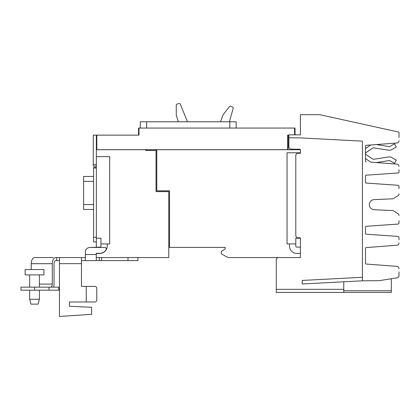 <?xml version="1.0" encoding="UTF-8"?>
<svg xmlns="http://www.w3.org/2000/svg" width="420" height="420" viewBox="0 0 420 420"><rect width="100%" height="100%" fill="white"/><g stroke="black" fill="none" stroke-linecap="round" stroke-linejoin="round"><path stroke-width="0.63" d="M229.409 121.795L233.163 108.439A1.228 1.228 0 0 0 232.454 106.969A82.84 82.84 0 0 0 230.732 106.281A1.228 1.228 0 0 0 229.315 106.675L223.493 114.261A3.066 3.066 0 0 0 223.052 115.054L220.532 121.795M187.478 121.795L180.359 104.27A1.228 1.228 0 0 0 178.899 103.546A82.84 82.84 0 0 0 177.114 104.055A1.228 1.228 0 0 0 176.237 105.236L176.284 114.802A3.066 3.066 0 0 0 176.421 115.694L178.322 121.795M43.916 269.572L25.132 269.572L25.132 274.906L43.916 274.906L43.916 269.572M29.652 299.266L30.959 304.132L38.089 304.132L39.396 299.266L29.652 299.266L29.652 290.194M365.495 154.166L372.404 158.855A2.331 2.331 0 0 0 374.073 159.233L388.584 156.944A4.83 4.83 0 0 1 391.75 157.531L396.312 160.167L394.485 163.338L389.918 160.703A1.166 1.166 0 0 0 389.156 160.561L376.394 162.572L396.874 164.12L370.766 162.146A5.995 5.995 0 0 1 370.346 161.889L365.495 158.592M372.404 158.855A2.331 2.331 0 0 0 374.073 159.233L388.584 156.944M389.918 160.703A1.166 1.166 0 0 0 389.156 160.561L376.394 162.572M365.495 148.543L370.346 145.252A5.995 5.995 0 0 1 370.781 144.979M376.357 144.559L389.156 146.58A1.166 1.166 0 0 0 389.918 146.438L394.485 143.803L396.312 146.974L391.75 149.609A4.83 4.83 0 0 1 388.584 150.197L374.073 147.908A2.331 2.331 0 0 0 372.404 148.281L365.495 152.975M278.565 257.57A2.3 2.3 0 0 0 276.266 259.875L276.266 292.415L391.33 292.415L391.33 278.744L397.063 277.825A2.3 2.3 0 0 0 399 275.552L399 271.903M300.4 238.24L295.796 238.24L295.796 246.067A1.076 1.076 0 0 0 296.872 247.139L300.4 247.139L300.4 257.57L229.934 257.57A7.67 7.67 0 0 1 226.097 256.547L221.466 253.869A0.462 0.462 0 0 1 221.235 253.47L221.235 251.858A0.462 0.462 0 0 1 221.429 251.48L225.225 248.829L225.225 247.401L169.533 247.401L169.533 190.832L156.797 190.832L156.797 149.72L300.4 149.72L300.4 153.263L298.095 153.263A2.3 2.3 0 0 0 295.796 155.568L295.796 235.484A2.3 2.3 0 0 0 298.074 237.788L299.943 237.804A0.462 0.462 0 0 1 300.4 238.24L300.4 247.139M276.266 292.415L343.77 292.415L343.77 281.794M399 137.477L399 133.124A1.228 1.228 0 0 0 398.039 131.922L319.82 114.692L300.4 114.692L300.4 134.852L288.892 134.852L288.892 137.786L300.032 137.886L361.988 141.131A0.462 0.462 0 0 1 362.423 141.593L362.423 277.284L302.237 280.439L362.423 277.284L362.423 280.817L302.237 283.967L302.237 280.439M366.203 145.325A0.766 0.766 0 0 0 365.495 146.092A0.766 0.766 0 0 1 366.203 145.325L396.874 143.01A2.3 2.3 0 0 0 399 140.716M365.495 161.038A0.766 0.766 0 0 0 366.203 161.805A0.766 0.766 0 0 1 365.495 161.038L365.495 146.092M366.209 175.177A0.766 0.766 0 0 0 365.495 175.943A0.766 0.766 0 0 1 366.209 175.177L397.856 172.977A1.228 1.228 0 0 0 399 171.749L399 169.664M365.495 182.306A0.766 0.766 0 0 0 366.209 183.067L397.856 185.273L366.209 183.067A0.766 0.766 0 0 1 365.495 182.306L365.495 175.943M399 188.596L399 186.496A1.228 1.228 0 0 0 397.856 185.273M366.209 226.296A0.766 0.766 0 0 0 365.495 227.062A0.766 0.766 0 0 1 366.209 226.296L397.856 224.096A1.228 1.228 0 0 0 399 222.868L399 220.784M393.677 210.903L397.934 213.617L393.677 210.903A2.3 2.3 0 0 0 392.537 210.546L374.157 209.743L392.537 210.546M374.157 199.626A5.061 5.061 0 0 0 369.311 204.682A5.061 5.061 0 0 0 374.157 209.743A5.061 5.061 0 0 1 369.311 204.682A5.061 5.061 0 0 1 374.157 199.626L392.537 198.823A2.3 2.3 0 0 0 393.677 198.466L397.934 195.752L393.677 198.466M365.495 233.431A0.766 0.766 0 0 0 366.209 234.192L397.856 236.397L366.209 234.192A0.766 0.766 0 0 1 365.495 233.431L365.495 227.062M399 239.715L399 237.62A1.228 1.228 0 0 0 397.856 236.397M366.203 247.569A0.766 0.766 0 0 0 365.495 248.335A0.766 0.766 0 0 1 366.203 247.569L396.874 245.254A2.3 2.3 0 0 0 399 242.959M365.495 263.282A0.766 0.766 0 0 0 366.203 264.043L396.874 266.364L366.203 264.043A0.766 0.766 0 0 1 365.495 263.282L365.495 248.335M399 275.121L399 275.552M59.451 260.61L56.679 260.61L56.679 257.57L59.451 257.57L59.451 316.454L91.612 314.339L91.612 307.309L69.395 306.254L69.395 301.985L95.146 301.985A2.3 1.628 90 0 0 96.773 299.686L96.773 288.703A2.3 1.628 90 0 0 95.146 286.398L81.47 286.398L81.47 257.57L85.365 257.57M29.468 287.159A3.077 1.764 -90 0 0 29.652 287.144L29.652 274.906M39.396 274.906L39.396 287.159M39.396 290.194L39.396 299.266M49.024 287.159L21 287.159L21 290.194L58.769 290.194L58.769 287.159L49.024 287.159L49.024 290.194M58.769 287.159L58.769 290.194L58.769 287.159M300.4 253.428L296.872 253.428A7.366 7.366 0 0 1 289.506 246.067L289.506 243.915L295.796 243.915M236.177 121.795L236.177 128.058L236.177 121.795L140.275 121.795L140.275 128.058L140.275 121.795M288.892 137.786L288.892 146.874A2.3 2.3 0 0 0 291.17 149.179L299.943 149.252A0.462 0.462 0 0 1 300.4 149.714L300.4 149.72M399 166.415A2.3 2.3 0 0 0 396.874 164.12M397.934 195.752A2.3 2.3 0 0 0 399 193.809M399 215.56A2.3 2.3 0 0 0 397.934 213.617M399 268.658A2.3 2.3 0 0 0 396.874 266.364M362.423 280.817L379.097 280.67A2.3 2.3 0 0 0 379.439 280.639L397.063 277.825M83.617 176.474L93.592 176.474L83.617 176.474L83.617 209.459L93.592 209.459M99.314 257.57L99.314 260.61L85.365 260.61L85.365 252.047A4.604 4.604 0 0 1 89.969 247.448L104.758 247.448A1.533 1.533 0 0 1 106.076 249.764A7.208 7.208 0 0 1 99.881 253.292L96.275 253.292L96.275 257.57M86.242 301.985L86.242 286.398M89.969 247.448L99.881 247.139A1.076 1.076 0 0 0 100.952 246.067L100.952 238.24L96.353 238.24L96.353 156.623L109.699 156.623L109.699 243.915L107.242 243.915L107.242 246.067A7.366 7.366 0 0 1 99.881 253.428L96.353 253.428M289.506 243.915L287.049 243.915L287.049 152.785L300.4 152.785M295.029 128.058L295.029 134.852L295.029 128.058L138.542 128.058L138.542 135.146L138.542 128.058M96.275 260.61L96.275 253.292M50.531 287.159A3.077 1.764 90 0 0 52.295 284.083L52.295 263.687A6.116 3.507 -90 0 1 55.802 257.57L56.679 257.57M31.232 269.572L31.232 263.687A6.116 3.507 -90 0 1 34.739 257.57L53.303 257.57M56.679 260.61L55.802 260.61A3.077 1.764 90 0 0 54.038 263.687L54.038 284.083A6.116 3.507 -90 0 1 53.56 287.159M96.275 254.504L85.365 254.504L85.365 252.047M85.365 260.61L81.47 260.61M99.314 260.61L137.928 260.61L137.928 257.57M169.533 246.834L168.767 246.834M96.353 136.831L96.353 149.678L287.663 149.678L287.663 135.146L288.892 135.146M138.999 128.058L138.999 135.146L93.282 135.146L93.282 166.136L96.353 166.136L93.282 166.136M96.353 257.57L168.767 257.57L168.767 191.604L156.03 191.604L156.03 150.486L145.751 150.486L145.751 149.72L156.797 149.72M100.952 243.915L107.242 243.915M127.995 257.57L127.995 260.61M93.592 167.517L96.353 167.517L93.592 167.517L93.592 241.925L96.353 241.925L93.592 241.925M59.451 257.57L81.47 257.57M145.751 149.72L96.353 149.72L96.353 135.146M287.663 149.72L288.125 149.678L288.125 135.146L288.125 149.678M96.353 238.24L96.353 247.139M96.353 149.72L96.353 156.623M343.77 290.74L391.33 290.74M34.608 290.194L34.608 287.159M276.266 289.343L343.77 289.343M229.808 128.058L229.808 121.795M146.643 128.058L146.643 121.795M93.592 204.55L83.617 204.55M93.592 181.382L83.617 181.382M59.451 263.644L81.47 263.644M31.232 263.687L52.295 263.687M39.396 284.083L52.295 284.083M294.567 134.852L294.567 128.058M101.614 257.57L101.614 260.61M96.81 149.72L96.81 135.146M96.353 237.321L93.592 237.321M96.353 167.974L93.592 167.974M96.353 164.598L93.282 164.598"/></g></svg>

